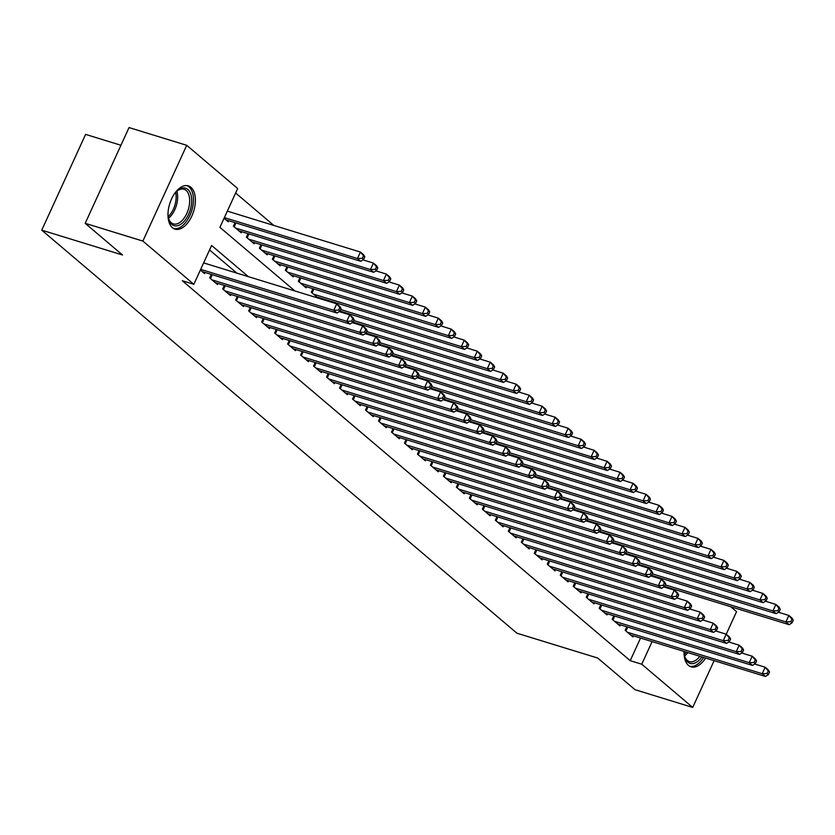 <?xml version="1.0" encoding="UTF-8"?>
<svg xmlns="http://www.w3.org/2000/svg" width="835" height="835" viewBox="0 0 835 835"><rect width="100%" height="100%" fill="white"/><g stroke="black" fill="none" stroke-linecap="round" stroke-linejoin="round"><path stroke-width="1.25" d="M705.596 658.043A22.628 12.546 -72.9 0 1 691.098 666.862A22.628 12.546 -72.9 0 1 688.51 665.422A22.628 12.546 -72.9 0 1 684.053 651.425M172.438 227.694A22.628 12.546 -72.9 0 1 170.549 201.329A22.628 12.546 -72.9 0 1 188.334 185.881A22.628 12.546 -72.9 0 1 190.923 187.311A22.628 12.546 -72.9 0 1 192.812 213.687A22.628 12.546 -72.9 0 1 175.026 229.134A22.628 12.546 -72.9 0 1 172.438 227.694M120.929 145.259L85.598 134.393L41.75 230.157L516.928 633.201L597.693 658.032L635.017 689.689L692.706 707.433L641.75 664.211L652.104 641.593M41.75 230.157L122.515 254.988L85.191 223.331L129.039 127.567L186.727 145.311L237.683 188.533L219.908 227.35L294.912 290.966M273.849 225.44L235.627 193.021M730.719 606.721L736.553 611.669L726.231 634.203L729.466 636.938L730.604 638.984L729.299 637.877L728.12 640.466L729.414 641.562L730.604 638.984M626.793 626.793L625.164 630.331L632.961 636.938L633.452 635.863M613.808 615.781L612.191 619.319L619.977 625.926L620.468 624.851M600.824 604.77L599.206 608.308L606.993 614.915L607.483 613.84M587.84 593.758L586.222 597.296L594.009 603.903L594.499 602.828M574.856 582.747L573.238 586.285L581.024 592.892L581.525 591.817M561.872 571.735L560.254 575.273L568.04 581.88L568.541 580.805M548.887 560.723L547.269 564.262L555.066 570.869L555.557 569.794M535.913 549.712L534.285 553.25L542.082 559.857L542.573 558.782M522.929 538.7L521.301 542.239L529.098 548.846L529.588 547.77M509.945 527.689L508.327 531.227L516.114 537.834L516.604 536.759M496.961 516.677L495.343 520.215L503.129 526.822L503.62 525.747M483.976 505.666L482.359 509.204L490.145 515.811L490.636 514.736M470.992 494.654L469.374 498.192L477.161 504.799L477.662 503.724M458.008 483.642L456.39 487.181L464.177 493.788L464.677 492.702M445.024 472.631L443.406 476.169L451.203 482.776L451.693 481.691M432.05 461.609L430.422 465.158L438.218 471.765L438.709 470.679M419.066 450.597L417.448 454.136L425.234 460.753L425.725 459.667M406.081 439.586L404.464 443.124L412.25 449.731L412.74 448.656M393.097 428.574L391.479 432.112L399.266 438.719L399.756 437.644M380.113 417.563L378.495 421.101L386.281 427.708L386.772 426.633M367.129 406.551L365.511 410.089L373.297 416.696L373.798 415.621M354.144 395.539L352.527 399.078L360.313 405.685L360.814 404.61M341.171 384.528L339.542 388.066L347.339 394.673L347.83 393.598M328.186 373.516L326.558 377.055L334.355 383.662L334.845 382.587M315.202 362.505L313.584 366.043L321.371 372.65L321.861 371.575M302.218 351.493L300.6 355.032L308.386 361.639L308.877 360.563M289.234 340.482L287.616 344.02L295.402 350.627L295.893 349.552M276.249 329.47L274.632 333.008L282.418 339.615L282.908 338.54M263.265 318.459L261.647 321.997L269.434 328.604L269.935 327.529M250.281 307.447L248.663 310.985L256.46 317.592L256.95 316.517M237.307 296.435L235.679 299.974L243.476 306.581L243.966 305.506M224.323 285.424L222.695 288.962L230.491 295.569L230.982 294.494M211.338 274.412L209.721 277.951L217.507 284.558L217.998 283.483M224.072 218.259L228.226 221.776L228.717 220.701M235.032 222.642L233.414 226.181L241.2 232.788L241.701 231.712M248.016 233.654L246.398 237.192L254.184 243.799L254.685 242.724M261 244.665L259.382 248.204L267.169 254.811L267.659 253.736M273.984 255.677L272.367 259.215L280.153 265.833L280.643 264.747M286.969 266.699L285.351 270.237L293.137 276.844L293.628 275.759M299.953 277.711L298.335 281.249L306.121 287.856L306.612 286.77M312.937 288.722L311.309 292.26L318.26 298.147M319.283 298.46L319.596 297.782M325.608 300.402L325.911 299.734M248.392 276.667L211.61 245.469L193.835 284.297L182.301 280.748L630.206 660.662L640.56 638.055M236.858 273.118L209.554 249.968M200.369 270.018L204.523 273.546L205.013 272.471M85.191 223.331L142.879 241.075L186.727 145.311M714.113 660.662L692.706 707.433M630.206 660.662L641.75 664.211M193.835 284.297L142.879 241.075M675.275 590.982L675.797 589.834M200.671 269.371L333.77 310.296L337.016 313.052L202.247 271.615M203.636 262.9L336.735 303.825L339.981 306.581L341.118 308.616L339.814 307.52L338.634 310.109L339.928 311.204L341.118 308.616M338.634 310.109L333.77 310.296L336.735 303.825L339.814 307.52M337.016 313.052L339.928 311.204M225.951 219.855L360.71 261.282L357.464 258.537L360.428 252.066L227.329 211.14M363.517 255.75L360.428 252.066L363.674 254.821L364.811 256.856L363.517 255.75L362.327 258.339L363.632 259.445L364.811 256.856M362.327 258.339L357.464 258.537L224.364 217.611M363.632 259.445L360.71 261.282M173.983 194.461A19.581 10.855 -72.9 0 1 177.218 190.85A19.581 10.855 -72.9 0 1 187.833 189.462A19.581 10.855 -72.9 0 1 188.595 214.365A19.581 10.855 -72.9 0 1 171.833 224.406A19.581 10.855 -72.9 0 1 168.628 218.77A19.581 10.855 -72.9 0 1 167.981 213.969M168.472 218.133A18.13 10.051 107.1 0 0 171.269 222.757A18.13 10.051 107.1 0 0 173.356 223.916A18.13 10.051 107.1 0 0 187.604 211.537A18.13 10.051 107.1 0 0 186.09 190.401A18.13 10.051 107.1 0 0 184.013 189.253A18.13 10.051 107.1 0 0 176.728 191.298M173.659 228.54A22.482 12.462 107.1 0 0 191.038 212.706A22.482 12.462 107.1 0 0 189.013 186.883A22.482 12.462 107.1 0 0 186.863 185.589M689.731 666.267A22.482 12.462 107.1 0 0 703.665 657.448M701.922 656.915A19.581 10.855 -72.9 0 1 684.7 656.498A19.581 10.855 -72.9 0 1 684.053 651.697M684.543 655.861A18.13 10.051 107.1 0 0 689.418 661.644A18.13 10.051 107.1 0 0 699.866 656.279M211.986 279.871L346.755 321.308L350.001 324.064L215.232 282.627M339.26 311.622L349.719 314.837L352.965 317.592L354.103 319.628L352.798 318.532L351.618 321.12L352.913 322.216L354.103 319.628M351.618 321.12L346.755 321.308L349.719 314.837L352.798 318.532M350.001 324.064L352.913 322.216M224.97 290.883L359.739 332.32L362.985 335.075L228.216 293.638M352.245 322.634L362.693 325.848L365.939 328.604L367.076 330.639L365.782 329.543L364.592 332.132L365.897 333.228L367.076 330.639M364.592 332.132L359.739 332.32L362.693 325.848L365.782 329.543M362.985 335.075L365.897 333.228M237.954 301.894L372.713 343.331L375.959 346.087L241.2 304.65M365.229 333.645L375.677 336.86L378.923 339.615L380.061 341.651L378.766 340.555L377.577 343.143L378.881 344.239L380.061 341.651M377.577 343.143L372.713 343.331L375.677 336.86L378.766 340.555M375.959 346.087L378.881 344.239M250.938 312.916L385.697 354.343L388.943 357.098L254.184 315.661M378.213 344.667L388.661 347.871L391.907 350.627L393.045 352.662L391.751 351.566L390.561 354.155L391.865 355.251L393.045 352.662M390.561 354.155L385.697 354.343L388.661 347.871L391.751 351.566M388.943 357.098L391.865 355.251M238.935 230.867L373.694 272.293L370.448 269.548L373.412 263.077L362.964 259.862M376.502 266.762L373.412 263.077L376.658 265.833L377.796 267.868L376.502 266.762L375.312 269.35L376.616 270.457L377.796 267.868M375.312 269.35L370.448 269.548L235.689 228.112M376.616 270.457L373.694 272.293M251.919 241.879L386.678 283.315L383.432 280.56L386.396 274.089L375.948 270.874M389.486 277.773L386.396 274.089L389.642 276.844L390.78 278.88L389.486 277.773L388.296 280.362L389.59 281.468L390.78 278.88M388.296 280.362L383.432 280.56L248.673 239.123M389.59 281.468L386.678 283.315M264.904 252.89L399.662 294.327L396.416 291.572L399.38 285.1L388.933 281.886M402.46 288.785L399.38 285.1L402.627 287.856L403.764 289.891L402.46 288.785L401.28 291.373L402.574 292.48L403.764 289.891M401.28 291.373L396.416 291.572L261.658 250.135M402.574 292.48L399.662 294.327M277.878 263.902L412.647 305.339L409.4 302.583L412.365 296.112L401.917 292.897M415.444 299.796L412.365 296.112L415.611 298.867L416.748 300.903L415.444 299.796L414.264 302.385L415.559 303.491L416.748 300.903M414.264 302.385L409.4 302.583L274.632 261.146M415.559 303.491L412.647 305.339M263.923 323.928L398.681 365.354L401.927 368.11L267.169 326.673M391.197 355.679L401.645 358.883L404.892 361.639L406.029 363.674L404.735 362.578L403.545 365.166L404.839 366.262L406.029 363.674M403.545 365.166L398.681 365.354L401.645 358.883L404.735 362.578M401.927 368.11L404.839 366.262M290.862 274.913L425.631 316.35L422.385 313.595L425.349 307.123L414.901 303.909M428.428 310.808L425.349 307.123L428.595 309.879L429.733 311.914L428.428 310.808L427.249 313.396L428.543 314.503L429.733 311.914M427.249 313.396L422.385 313.595L287.616 272.158M428.543 314.503L425.631 316.35M276.907 334.939L411.665 376.366L414.911 379.121L280.153 337.684M404.182 366.69L414.63 369.895L417.876 372.65L419.013 374.685L417.709 373.589L416.529 376.178L417.824 377.274L419.013 374.685M416.529 376.178L411.665 376.366L414.63 369.895L417.709 373.589M414.911 379.121L417.824 377.274M303.846 285.925L438.615 327.362L435.369 324.606L438.333 318.135L427.875 314.92M441.412 321.819L438.333 318.135L441.569 320.89L442.707 322.926L441.412 321.819L440.233 324.408L441.527 325.514L442.707 322.926M440.233 324.408L435.369 324.606L300.6 283.169M441.527 325.514L438.615 327.362M289.881 345.951L424.65 387.377L427.896 390.133L293.127 348.696M417.166 377.702L427.614 380.906L430.86 383.662L431.998 385.697L430.693 384.601L429.514 387.189L430.808 388.285L431.998 385.697M429.514 387.189L424.65 387.377L427.614 380.906L430.693 384.601M427.896 390.133L430.808 388.285M316.83 296.936L451.599 338.373L448.353 335.618L451.307 329.147L440.859 325.932M454.397 332.841L451.307 329.147L454.553 331.902L455.691 333.937L454.397 332.841L453.207 335.43L454.511 336.526L455.691 333.937M453.207 335.43L448.353 335.618L313.584 294.181M454.511 336.526L451.599 338.373M302.865 356.962L437.634 398.389L440.88 401.144L306.111 359.708M430.15 388.713L440.598 391.928L443.844 394.673L444.982 396.708L443.677 395.613L442.498 398.201L443.792 399.297L444.982 396.708M442.498 398.201L437.634 398.389L440.598 391.928L443.677 395.613M440.88 401.144L443.792 399.297M339.991 311.079L464.573 349.385L461.327 346.629L464.291 340.158L453.843 336.943M467.381 343.853L464.291 340.158L467.537 342.914L468.675 344.949L467.381 343.853L466.191 346.442L467.496 347.537L468.675 344.949M466.191 346.442L461.327 346.629L340.69 309.534M467.496 347.537L464.573 349.385M315.849 367.974L450.618 409.4L453.864 412.156L319.095 370.73M443.124 399.725L453.582 402.94L456.828 405.685L457.956 407.73L456.661 406.624L455.482 409.213L456.776 410.319L457.956 407.73M455.482 409.213L450.618 409.4L453.582 402.94L456.661 406.624M453.864 412.156L456.776 410.319M352.975 322.091L477.557 360.396L474.311 357.641L477.276 351.17L466.828 347.955M480.365 354.865L477.276 351.17L480.522 353.925L481.659 355.961L480.365 354.865L479.175 357.453L480.48 358.549L481.659 355.961M479.175 357.453L474.311 357.641L353.675 320.546M480.48 358.549L477.557 360.396M328.833 378.986L463.602 420.423L466.848 423.168L332.079 381.741M456.108 410.736L466.556 413.951L469.802 416.696L470.94 418.742L469.646 417.636L468.456 420.224L469.761 421.331L470.94 418.742M468.456 420.224L463.602 420.423L466.556 413.951L469.646 417.636M466.848 423.168L469.761 421.331M365.949 333.102L490.542 371.408L487.296 368.652L490.26 362.181L479.812 358.966M493.349 365.876L490.26 362.181L493.506 364.937L494.644 366.972L493.349 365.876L492.159 368.465L493.454 369.561L494.644 366.972M492.159 368.465L487.296 368.652L366.659 331.558M493.454 369.561L490.542 371.408M341.818 389.997L476.576 431.434L479.822 434.179L345.064 392.753M469.093 421.748L479.54 424.963L482.787 427.708L483.924 429.754L482.63 428.647L481.44 431.236L482.745 432.342L483.924 429.754M481.44 431.236L476.576 431.434L479.54 424.963L482.63 428.647M479.822 434.179L482.745 432.342M378.933 344.114L503.526 382.42L500.28 379.664L503.244 373.193L492.796 369.978M506.323 376.888L503.244 373.193L506.49 375.948L507.628 377.984L506.323 376.888L505.144 379.476L506.438 380.572L507.628 377.984M505.144 379.476L500.28 379.664L379.643 342.58M506.438 380.572L503.526 382.42M354.802 401.009L489.56 442.446L492.807 445.191L358.048 403.764M482.077 432.76L492.525 435.974L495.771 438.719L496.908 440.765L495.614 439.659L494.424 442.247L495.729 443.354L496.908 440.765M494.424 442.247L489.56 442.446L492.525 435.974L495.614 439.659M492.807 445.191L495.729 443.354M391.918 355.125L516.51 393.431L513.264 390.676L516.228 384.204L505.78 380.99M519.307 387.899L516.228 384.204L519.474 386.96L520.612 388.995L519.307 387.899L518.128 390.488L519.422 391.584L520.612 388.995M518.128 390.488L513.264 390.676L392.627 353.591M519.422 391.584L516.51 393.431M404.902 366.137L529.494 404.443L526.248 401.687L529.213 395.216L518.754 392.012M532.292 398.911L529.213 395.216L532.459 397.971L533.596 400.007L532.292 398.911L531.112 401.499L532.406 402.595L533.596 400.007M531.112 401.499L526.248 401.687L405.612 364.603M532.406 402.595L529.494 404.443M417.886 377.149L542.479 415.454L539.233 412.699L542.186 406.227L531.738 403.023M545.276 409.922L542.186 406.227L545.432 408.983L546.57 411.018L545.276 409.922L544.096 412.511L545.391 413.607L546.57 411.018M544.096 412.511L539.233 412.699L418.586 375.614M545.391 413.607L542.479 415.454M367.786 412.02L502.545 453.457L505.791 456.202L371.032 414.776M495.061 443.771L505.509 446.986L508.755 449.741L509.893 451.777L508.598 450.67L507.409 453.259L508.703 454.365L509.893 451.777M507.409 453.259L502.545 453.457L505.509 446.986L508.598 450.67M505.791 456.202L508.703 454.365M380.77 423.032L515.529 464.469L518.775 467.214L384.017 425.787M508.045 454.783L518.493 457.998L521.739 460.753L522.877 462.788L521.572 461.682L520.393 464.27L521.687 465.377L522.877 462.788M520.393 464.27L515.529 464.469L518.493 457.998L521.572 461.682M518.775 467.214L521.687 465.377M393.744 434.043L528.513 475.48L531.759 478.236L396.99 436.799M521.03 465.794L531.477 469.009L534.724 471.765L535.861 473.8L534.557 472.693L533.377 475.282L534.671 476.388L535.861 473.8M533.377 475.282L528.513 475.48L531.477 469.009L534.557 472.693M531.759 478.236L534.671 476.388M430.87 388.16L555.463 426.466L552.217 423.71L555.171 417.239L544.723 414.035M558.26 420.934L555.171 417.239L558.417 419.995L559.554 422.03L558.26 420.934L557.07 423.522L558.375 424.618L559.554 422.03M557.07 423.522L552.217 423.71L431.57 386.626M558.375 424.618L555.463 426.466M406.728 445.055L541.497 486.492L544.744 489.247L409.975 447.81M534.014 476.806L544.462 480.021L547.708 482.776L548.846 484.811L547.541 483.705L546.361 486.294L547.656 487.4L548.846 484.811M546.361 486.294L541.497 486.492L544.462 480.021L547.541 483.705M544.744 489.247L547.656 487.4M443.855 399.172L568.437 437.477L565.191 434.722L568.155 428.251L557.707 425.046M571.244 431.945L568.155 428.251L571.401 431.006L572.539 433.041L571.244 431.945L570.054 434.534L571.359 435.63L572.539 433.041M570.054 434.534L565.191 434.722L444.554 397.637M571.359 435.63L568.437 437.477M419.713 456.067L554.482 497.503L557.728 500.259L422.959 458.822M546.988 487.817L557.446 491.032L560.682 493.788L561.819 495.823L560.525 494.717L559.346 497.305L560.64 498.411L561.819 495.823M559.346 497.305L554.482 497.503L557.446 491.032L560.525 494.717M557.728 500.259L560.64 498.411M456.839 410.183L581.421 448.489L578.175 445.733L581.139 439.273L570.691 436.058M584.229 442.957L581.139 439.273L584.385 442.018L585.523 444.063L584.229 442.957L583.039 445.546L584.343 446.642L585.523 444.063M583.039 445.546L578.175 445.733L457.538 408.649M584.343 446.642L581.421 448.489M432.697 467.078L567.466 508.515L570.712 511.27L435.943 469.834M559.972 498.829L570.42 502.044L573.666 504.799L574.804 506.835L573.509 505.728L572.319 508.317L573.624 509.423L574.804 506.835M572.319 508.317L567.466 508.515L570.42 502.044L573.509 505.728M570.712 511.27L573.624 509.423M469.813 421.195L594.405 459.5L591.159 456.755L594.123 450.284L583.675 447.069M597.213 453.969L594.123 450.284L597.369 453.029L598.507 455.075L597.213 453.969L596.023 456.557L597.317 457.663L598.507 455.075M596.023 456.557L591.159 456.755L470.522 419.661M597.317 457.663L594.405 459.5M445.681 478.09L580.44 519.527L583.686 522.282L448.927 480.845M572.956 509.841L583.404 513.055L586.65 515.811L587.788 517.846L586.494 516.74L585.304 519.328L586.608 520.435L587.788 517.846M585.304 519.328L580.44 519.527L583.404 513.055L586.494 516.74M583.686 522.282L586.608 520.435M482.797 432.206L607.389 470.512L604.143 467.767L607.108 461.296L596.66 458.081M610.187 464.98L607.108 461.296L610.354 464.041L611.491 466.087L610.187 464.98L609.007 467.569L610.302 468.675L611.491 466.087M609.007 467.569L604.143 467.767L483.507 430.672M610.302 468.675L607.389 470.512M458.665 489.101L593.424 530.538L596.67 533.294L461.912 491.857M585.94 520.852L596.388 524.067L599.634 526.822L600.772 528.858L599.478 527.762L598.288 530.35L599.593 531.446L600.772 528.858M598.288 530.35L593.424 530.538L596.388 524.067L599.478 527.762M596.67 533.294L599.593 531.446M495.781 443.218L620.374 481.524L617.128 478.779L620.092 472.307L609.644 469.093M623.171 475.992L620.092 472.307L623.338 475.052L624.476 477.098L623.171 475.992L621.991 478.58L623.286 479.687L624.476 477.098M621.991 478.58L617.128 478.779L496.491 441.684M623.286 479.687L620.374 481.524M471.65 500.113L606.408 541.55L609.654 544.305L474.896 502.868M598.925 531.864L609.373 535.078L612.619 537.834L613.756 539.869L612.462 538.773L611.272 541.362L612.566 542.458L613.756 539.869M611.272 541.362L606.408 541.55L609.373 535.078L612.462 538.773M609.654 544.305L612.566 542.458M508.765 454.23L633.358 492.535L630.112 489.79L633.076 483.319L622.618 480.104M636.155 487.003L633.076 483.319L636.322 486.064L637.46 488.11L636.155 487.003L634.976 489.592L636.27 490.698L637.46 488.11M634.976 489.592L630.112 489.79L509.475 452.695M636.27 490.698L633.358 492.535M484.634 511.124L619.393 552.561L622.639 555.317L487.88 513.88M611.909 542.875L622.357 546.09L625.603 548.846L626.741 550.881L625.436 549.785L624.256 552.373L625.551 553.469L626.741 550.881M624.256 552.373L619.393 552.561L622.357 546.09L625.436 549.785M622.639 555.317L625.551 553.469M521.75 465.241L646.342 503.547L643.096 500.802L646.05 494.33L635.602 491.116M649.139 498.015L646.05 494.33L649.296 497.086L650.434 499.121L649.139 498.015L647.95 500.603L649.254 501.71L650.434 499.121M647.95 500.603L643.096 500.802L522.449 463.707M649.254 501.71L646.342 503.547M497.608 522.136L632.377 563.573L635.623 566.328L500.854 524.891M624.893 553.887L635.341 557.102L638.587 559.857L639.725 561.892L638.42 560.796L637.241 563.385L638.535 564.481L639.725 561.892M637.241 563.385L632.377 563.573L635.341 557.102L638.42 560.796M635.623 566.328L638.535 564.481M510.592 533.148L645.361 574.584L648.607 577.34L513.838 535.903M637.867 564.898L648.325 568.113L651.571 570.869L652.709 572.904L651.404 571.808L650.225 574.397L651.519 575.492L652.709 572.904M650.225 574.397L645.361 574.584L648.325 568.113L651.404 571.808M648.607 577.34L651.519 575.492M523.576 544.159L658.345 585.596L661.591 588.351L526.822 546.915M650.851 575.91L661.299 579.125L664.545 581.88L665.683 583.916L664.389 582.82L663.209 585.408L664.503 586.504L665.683 583.916M663.209 585.408L658.345 585.596L661.299 579.125L664.389 582.82M661.591 588.351L664.503 586.504M534.734 476.253L659.316 514.558L656.08 511.813L659.034 505.342L648.586 502.127M662.124 509.026L659.034 505.342L662.28 508.097L663.418 510.133L662.124 509.026L660.934 511.615L662.239 512.721L663.418 510.133M660.934 511.615L656.08 511.813L535.433 474.718M662.239 512.721L659.316 514.558M547.718 487.275L672.3 525.58L669.054 522.825L672.018 516.354L661.571 513.139M675.108 520.038L672.018 516.354L675.264 519.109L676.402 521.144L675.108 520.038L673.918 522.626L675.223 523.733L676.402 521.144M673.918 522.626L669.054 522.825L548.418 485.73M675.223 523.733L672.3 525.58M560.702 498.286L685.284 536.592L682.038 533.836L685.003 527.365L674.555 524.15M688.092 531.05L685.003 527.365L688.249 530.121L689.386 532.156L688.092 531.05L686.902 533.638L688.197 534.744L689.386 532.156M686.902 533.638L682.038 533.836L561.402 496.741M688.197 534.744L685.284 536.592M536.561 555.181L671.33 596.607L674.576 599.363L539.807 557.926M663.835 586.932L674.283 590.136L677.529 592.892L678.667 594.927L677.373 593.831L676.183 596.42L677.488 597.516L678.667 594.927M676.183 596.42L671.33 596.607L674.283 590.136L677.373 593.831M674.576 599.363L677.488 597.516M573.676 509.298L698.269 547.603L695.023 544.848L697.987 538.377L687.539 535.162M701.076 542.061L697.987 538.377L701.233 541.132L702.371 543.167L701.076 542.061L699.887 544.65L701.181 545.756L702.371 543.167M699.887 544.65L695.023 544.848L574.386 507.753M701.181 545.756L698.269 547.603M549.545 566.193L684.303 607.619L687.549 610.375L552.791 568.938M676.82 597.943L687.268 601.148L690.514 603.903L691.651 605.939L690.357 604.843L689.167 607.431L690.472 608.527L691.651 605.939M689.167 607.431L684.303 607.619L687.268 601.148L690.357 604.843M687.549 610.375L690.472 608.527M586.661 520.309L711.253 558.615L708.007 555.859L710.971 549.388L700.523 546.173M714.05 553.073L710.971 549.388L714.217 552.144L715.355 554.179L714.05 553.073L712.871 555.661L714.165 556.768L715.355 554.179M712.871 555.661L708.007 555.859L587.37 518.765M714.165 556.768L711.253 558.615M562.529 577.204L697.288 618.631L700.534 621.386L565.775 579.949M689.804 608.955L700.252 612.159L703.498 614.915L704.636 616.95L703.341 615.854L702.151 618.443L703.456 619.539L704.636 616.95M702.151 618.443L697.288 618.631L700.252 612.159L703.341 615.854M700.534 621.386L703.456 619.539M599.645 531.321L724.237 569.627L720.991 566.871L723.955 560.4L713.508 557.185M727.034 564.095L723.955 560.4L727.202 563.155L728.339 565.191L727.034 564.095L725.855 566.673L727.149 567.779L728.339 565.191M725.855 566.673L720.991 566.871L600.355 529.776M727.149 567.779L724.237 569.627M575.513 588.216L710.272 629.642L713.518 632.398L578.759 590.961M702.788 619.967L713.236 623.171L716.482 625.926L717.62 627.962L716.326 626.866L715.136 629.454L716.43 630.55L717.62 627.962M715.136 629.454L710.272 629.642L713.236 623.171L716.326 626.866M713.518 632.398L716.43 630.55M612.629 542.332L737.221 580.638L733.975 577.883L736.94 571.411L726.481 568.197M740.019 575.106L736.94 571.411L740.186 574.167L741.323 576.202L740.019 575.106L738.839 577.695L740.134 578.791L741.323 576.202M738.839 577.695L733.975 577.883L613.339 540.788M740.134 578.791L737.221 580.638M588.498 599.227L723.256 640.654L726.502 643.409L591.733 601.972M715.772 630.978L726.22 634.193L723.256 640.654L728.12 640.466M729.299 637.877L726.22 634.193M726.502 643.409L729.414 641.562M601.471 610.239L736.24 651.665L739.486 654.421L604.717 612.994M728.757 641.99L739.205 645.204L742.451 647.95L743.588 649.995L742.284 648.889L741.104 651.477L742.398 652.584L743.588 649.995M741.104 651.477L736.24 651.665L739.205 645.204L742.284 648.889M739.486 654.421L742.398 652.584M614.456 621.25L749.225 662.687L752.471 665.432L617.702 624.006M741.731 653.001L752.189 656.216L755.435 658.961L756.573 661.007L755.268 659.9L754.088 662.489L755.383 663.595L756.573 661.007M754.088 662.489L749.225 662.687L752.189 656.216L755.268 659.9M752.471 665.432L755.383 663.595M625.613 553.344L750.206 591.65L746.96 588.894L749.913 582.423L739.466 579.208M753.003 586.118L749.913 582.423L753.16 585.178L754.297 587.214L753.003 586.118L751.813 588.706L753.118 589.802L754.297 587.214M751.813 588.706L746.96 588.894L626.313 551.799M753.118 589.802L750.206 591.65M638.598 564.356L763.18 602.661L759.933 599.906L762.898 593.434L752.45 590.22M765.987 597.129L762.898 593.434L766.144 596.19L767.281 598.225L765.987 597.129L764.797 599.718L766.102 600.814L767.281 598.225M764.797 599.718L759.933 599.906L639.297 562.811M766.102 600.814L763.18 602.661M651.582 575.367L776.164 613.673L772.918 610.917L775.882 604.446L765.434 601.231M778.971 608.141L775.882 604.446L779.128 607.202L780.266 609.237L778.971 608.141L777.782 610.729L779.086 611.825L780.266 609.237M777.782 610.729L772.918 610.917L652.281 573.822M779.086 611.825L776.164 613.673M627.44 632.262L762.209 673.699L765.455 676.444L630.686 635.017M754.715 664.013L765.163 667.228L768.409 669.973L769.546 672.018L768.252 670.912L767.062 673.501L768.367 674.607L769.546 672.018M767.062 673.501L762.209 673.699L765.163 667.228L768.252 670.912M765.455 676.444L768.367 674.607M664.566 586.379L789.148 624.684L785.902 621.929L788.866 615.458L778.418 612.243M791.956 619.153L788.866 615.458L792.112 618.213L793.25 620.248L791.956 619.153L790.766 621.741L792.06 622.837L793.25 620.248M790.766 621.741L785.902 621.929L665.265 584.844M792.06 622.837L789.148 624.684M176.822 191.215A18.13 10.051 -72.9 0 1 168.513 218.248M168.2 216.63A17.535 9.717 107.1 0 0 175.663 192.384M687.842 652.584A18.13 10.051 -72.9 0 1 684.585 655.976M684.272 654.358A17.535 9.717 107.1 0 0 686.318 652.114M210.472 278.587L212.257 274.694M223.456 289.599L225.241 285.706M236.441 300.61L238.226 296.717M249.425 311.622L251.199 307.729M235.95 222.924L234.176 226.828M248.934 233.936L247.15 237.839M261.919 244.947L260.134 248.851M274.903 255.969L273.118 259.862M262.399 322.634L264.184 318.74M287.887 266.981L286.102 270.874M275.383 333.645L277.168 329.752M300.871 277.992L299.087 281.886M288.367 344.657L290.152 340.764M313.856 289.004L312.071 292.897M301.351 355.668L303.136 351.775M326.84 300.015L326.527 300.683M314.336 366.68L316.121 362.787M327.32 377.702L329.105 373.798M340.304 388.713L342.089 384.81M353.288 399.725L355.063 395.821M366.262 410.736L368.047 406.833M379.247 421.748L381.031 417.844M392.231 432.76L394.016 428.856M405.215 443.771L407 439.868M418.199 454.783L419.984 450.89M431.184 465.794L432.968 461.901M444.168 476.806L445.953 472.913M457.142 487.817L458.926 483.924M470.126 498.829L471.911 494.936M483.11 509.841L484.895 505.947M496.094 520.852L497.879 516.959M509.079 531.864L510.863 527.97M522.063 542.875L523.848 538.982M535.047 553.887L536.832 549.994M548.031 564.898L549.816 561.005M561.005 575.91L562.79 572.017M573.989 586.922L575.774 583.028M586.974 597.933L588.759 594.04M599.958 608.945L601.743 605.051M612.942 619.967L614.727 616.063M625.926 630.978L627.711 627.075"/></g></svg>
